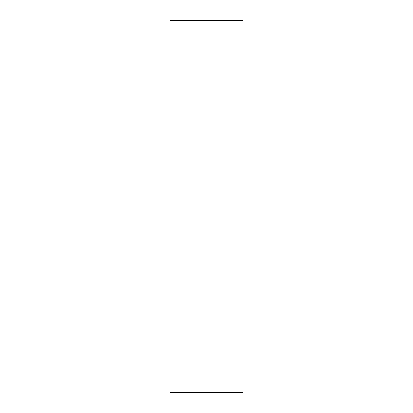 <?xml version="1.0" encoding="UTF-8"?>
<svg xmlns="http://www.w3.org/2000/svg" width="413" height="413" viewBox="0 0 413 413"><rect width="100%" height="100%" fill="white"/><g stroke="black" fill="none" stroke-linecap="round" stroke-linejoin="round"><path stroke-width="0.62" d="M170.156 20.65L170.156 392.35L242.844 392.35L170.156 392.35L170.156 20.65L242.844 20.65L242.844 392.35L242.844 20.65L170.156 20.65"/></g></svg>
